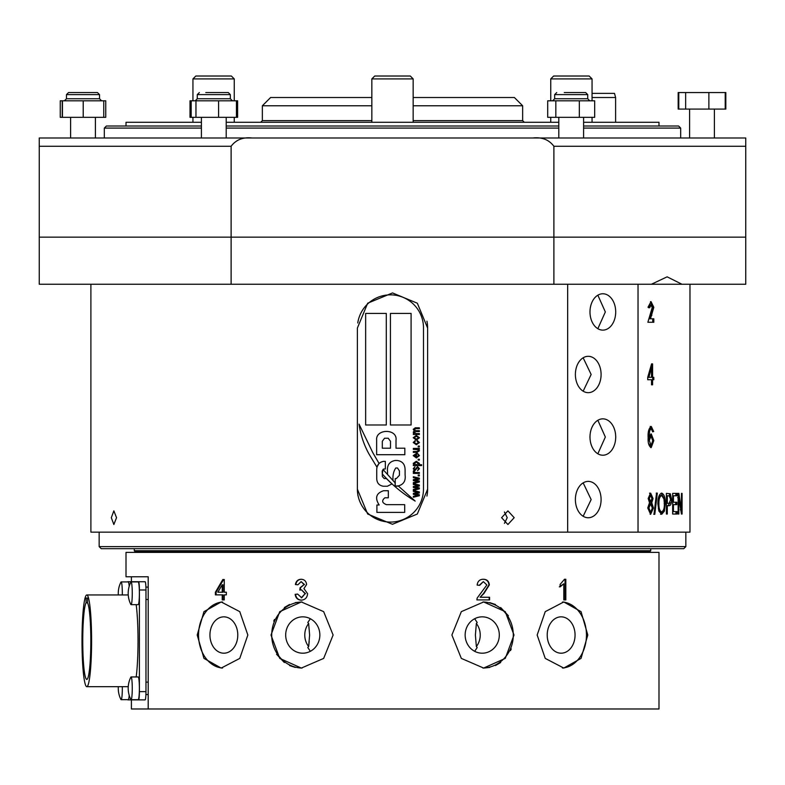 <?xml version="1.0" encoding="UTF-8"?>
<svg xmlns="http://www.w3.org/2000/svg" width="785" height="785" viewBox="0 0 785 785"><rect width="100%" height="100%" fill="white"/><g stroke="black" fill="none" stroke-linecap="round" stroke-linejoin="round"><path stroke-width="1.18" d="M70.601 117.338L70.601 137.993L39.25 137.993L39.25 237.148L231.114 237.148L231.114 284.248L39.25 284.248L39.25 237.148L745.75 237.148L745.75 284.248L553.886 284.248L553.886 146.255C548.97 139.72 541.954 136.973 532.838 137.993L252.162 137.993C243.046 136.973 236.03 139.73 231.114 146.255L231.114 237.148L745.75 237.148L745.75 137.993L714.399 137.993L714.399 109.076M689.603 137.993L689.603 109.076L689.603 137.993L583.589 137.993L583.589 117.338M201.411 117.338L201.411 137.993L95.397 137.993L95.397 117.338M231.114 146.255L39.25 146.255L39.25 137.993L252.162 137.993M532.838 137.993L745.75 137.993L745.75 146.255L553.886 146.255M201.411 128.083L104.326 128.083L106.387 126.012L201.411 126.012M226.208 126.012L558.792 126.012M583.589 126.012L678.613 126.012L680.673 128.083L583.589 128.083M558.792 128.083L226.208 128.083M558.792 117.338L558.792 137.993L226.208 137.993L226.208 117.338M410.27 76.017L413.155 78.912L371.845 78.912L374.73 76.017L410.27 76.017L413.155 78.912L413.155 97.507L514.381 97.507L522.643 105.769L413.155 105.769M226.208 122.293L558.792 122.293M583.589 122.293L658.988 122.293L658.988 126.012M126.012 126.012L126.012 122.293L201.411 122.293M371.845 105.769L262.357 105.769L262.357 120.645L371.845 120.645M262.357 105.769L270.619 97.507L371.845 97.507M589.172 76.017L592.057 78.912L550.746 78.912L553.641 76.017L589.172 76.017L592.057 78.912L592.057 93.376L614.498 93.376L615.607 97.507L592.057 97.507M501.595 517.688L507.915 524.508L514.185 517.688L507.915 510.868L501.595 517.688M504.431 512.006L507.228 517.688L504.431 523.369M111.313 517.688L113.854 524.508L116.533 517.688L113.854 510.868L111.313 517.688M683.774 548.676L101.226 548.676L99.155 546.605L685.845 546.605L683.774 548.676M575.385 499.574A18.183 12.854 90 0 0 588.24 517.747A18.183 12.854 90 0 0 601.094 499.574A18.183 12.854 90 0 0 588.24 481.391A18.183 12.854 90 0 0 575.385 499.574M583.157 482.873L591.144 499.574L583.157 516.265M575.385 374.484A18.183 12.854 90 0 0 588.24 392.667A18.183 12.854 90 0 0 601.094 374.484A18.183 12.854 90 0 0 588.24 356.311A18.183 12.854 90 0 0 575.385 374.484M583.157 357.793L591.144 374.484L583.157 391.185M589.986 311.949A18.183 12.854 90 0 0 602.851 330.122A18.183 12.854 90 0 0 615.705 311.949A18.183 12.854 90 0 0 602.851 293.767A18.183 12.854 90 0 0 589.986 311.949M597.846 295.199L605.343 311.949L597.846 328.689M589.986 437.029A18.183 12.854 90 0 0 602.851 455.212A18.183 12.854 90 0 0 615.705 437.029A18.183 12.854 90 0 0 602.851 418.856A18.183 12.854 90 0 0 589.986 437.029M597.846 420.289L605.343 437.029L597.846 453.779M689.976 284.248L689.976 532.152L90.893 532.152L90.893 284.248M648.184 498.446L650.628 493.108L653.041 498.534L651.776 502.694L653.444 508.032L650.647 514.303L647.753 507.964L649.509 502.694L648.184 498.446M654.808 514.303L657.32 493.108L656.525 493.108L653.993 514.303L654.808 514.303L653.738 514.303M661.696 493.108C664.169 494.177 665.366 497.71 665.278 503.725L664.375 511.143L661.686 514.303L658.88 511.064L657.899 503.98C657.81 497.798 659.076 494.177 661.696 493.108M667.299 514.038L667.299 505.717L669.065 505.717C670.704 505.658 671.528 503.538 671.548 499.358L670.321 493.775L666.406 493.373L666.406 514.038L667.299 514.038L666.406 514.038M673.442 511.614L673.442 504.647L676.817 504.647L676.817 502.233L673.442 502.233L673.442 495.786L676.994 495.786L676.994 493.373L672.657 493.373L672.657 514.038L677.082 514.038L677.082 511.614L672.657 511.614M682.077 514.038L681.429 514.038L682.077 514.038L682.077 493.373L681.468 493.373L681.468 509.838L678.858 493.373L678.132 493.373L678.132 514.038L678.809 514.038L678.132 514.038M681.429 514.038L678.809 497.592L678.809 514.038M652.6 431.799L652.158 429.552L651.138 428.581L649.637 430.837L649.126 436.597L651.265 433.948L653.817 440.62L651.177 447.627C648.842 446.174 647.831 442.818 648.155 437.559C647.782 431.887 648.822 428.178 651.275 426.432L653.679 431.534L652.6 431.799M652.6 377.31L653.817 377.31L653.817 379.724L652.6 379.724L652.6 384.817L651.511 384.817L651.511 379.724L647.723 379.724L647.723 377.31L651.57 363.897L652.6 363.897L652.6 377.31L651.53 377.31L651.53 364.024M653.817 307.357L650.461 318.788L653.817 318.788L653.817 322.272L647.87 322.272L652.198 307.563L650.991 304.835L649.705 307.789L648.008 307.249L651.03 301.617L653.817 307.357L652.737 307.357L649.401 318.788L650.461 318.788M638.028 284.248L638.028 532.152M357.381 489.183L367.665 514.008L392.471 524.302L417.316 514.028L427.619 489.183L427.619 328.051L417.335 303.216L392.529 292.933L367.684 303.196L357.381 328.051L357.381 489.183A35.119 35.119 0 0 0 358.058 496.032M567.663 284.248L567.663 532.152M231.114 284.248L553.886 284.248M681.959 284.248L667.122 276.83L651.422 284.248M427.619 328.051A35.119 35.119 0 0 0 426.942 321.193M358.068 321.153A35.119 35.119 0 0 0 357.754 322.978M426.932 496.081A35.119 35.119 0 0 0 427.619 489.183M650.48 301.685L652.737 307.357M648.645 307.789L649.931 304.835L650.991 304.835M652.737 318.788L652.737 322.272L647.87 322.272M650.441 379.724L647.723 379.724M652.6 363.897L651.57 363.897M652.737 377.31L652.737 379.724M652.6 379.724L651.53 379.724L651.511 384.817M650.441 367.969L647.792 377.31L651.511 377.31L651.511 367.969L650.441 367.969M651.511 367.969L648.842 377.31M651.138 428.581L650.078 428.581L648.577 430.837L649.637 430.837M649.126 436.597L648.076 436.597M650.736 434.076L652.737 440.62L650.628 447.519M653.817 440.62L652.737 440.62M650.215 426.432L652.57 431.544M653.679 431.534L652.61 431.534M648.518 443.309L650.058 445.478L651.118 445.478L652.737 440.699L651.04 436.087L649.283 440.542L651.118 445.478M651.04 436.087L649.98 436.087L648.224 440.542L649.283 440.542M678.858 493.373L677.681 493.373M678.132 496.12L678.368 497.592M681.468 509.838L680.281 509.838M682.077 493.373L681.468 493.373M680.889 509.838L680.889 510.515M678.809 497.592L677.632 497.592M675.826 495.786L675.826 493.373L672.657 493.373M673.442 495.786L672.657 495.786M673.442 502.233L672.657 502.233M675.64 502.233L675.64 504.647M673.442 504.647L672.657 504.647M675.914 511.614L675.914 514.038L672.657 514.038M670.321 493.775L666.406 493.373M669.173 493.775L670.164 496.238M671.548 499.358L670.4 499.358M670.145 502.734L667.937 505.717M667.299 505.717L666.406 505.717M667.299 503.303L669.124 503.303L670.724 499.476L669.105 495.786L667.299 495.786L667.299 503.303L666.406 503.303M666.406 495.786L667.299 495.786M661.127 493.206L663.619 497.651M665.278 503.725L664.159 503.725M663.629 509.691L660.577 514.303M664.375 511.143L663.256 511.143M658.311 508.827L660.568 511.889L661.677 511.889C663.57 511.055 664.463 508.317 664.355 503.666L663.963 498.995L661.696 495.521C659.704 496.385 658.772 499.211 658.909 504.009C658.86 508.464 659.783 511.084 661.677 511.889M661.696 495.521L660.597 495.521L658.252 498.799M657.81 504.009L658.909 504.009M657.32 493.108L656.231 493.108M649.568 493.108L651.962 498.534L650.706 502.694L652.374 508.032L650.108 514.214M653.041 498.534L651.962 498.534L650.637 495.257L649.313 498.387L650.647 501.693L651.952 498.524M651.776 502.694L650.706 502.694M653.444 508.032L652.374 508.032M650.618 503.842L649.558 503.842L647.841 507.954L649.587 512.154L650.647 512.154L652.355 508.042L650.618 503.842L648.891 507.954L650.647 512.154M650.637 495.257L649.578 495.257L648.263 498.387L649.587 501.693L650.647 501.693M648.263 498.387L649.313 498.387M647.841 507.954L648.891 507.954M649.902 551.57L135.099 551.57L134.274 550.736L650.726 550.736L649.902 551.57M237.61 117.338L190.009 117.338L190.009 100.814L237.61 100.814L237.61 117.338M96.79 92.551L68.54 92.551L97.458 92.551L99.528 94.612L97.458 92.551M105.749 117.338L60.249 117.338L60.249 100.814L105.749 100.814L105.749 117.338M103.757 117.338L103.757 100.814M83.21 117.338L83.21 100.814M62.447 117.338L62.447 100.814M62.241 117.338L62.241 100.814M205.778 92.551L228.268 92.551L205.778 92.551M236.442 117.338L236.442 100.814M218.593 117.338L218.593 100.814M195.965 117.338L195.965 100.814M191.177 117.338L191.177 100.814M564.278 92.551L585.649 92.551L564.278 92.551M594.677 117.338L547.704 117.338L547.704 100.814L594.677 100.814L594.677 117.338M579.33 117.338L579.33 100.814M555.839 117.338L555.839 100.814M508.415 615.764L500.644 607.511M495.443 604.489L489.683 602.605M276.585 654.288L284.356 662.53M289.557 665.552L295.317 667.436M310.34 618.727L307.798 622.525L308.642 623.486A18.183 17.084 -90 0 0 304.766 635.026A18.183 17.084 -90 0 0 308.642 646.565L309.212 641.62M308.642 623.486L309.614 635.026L308.642 646.565L307.798 647.527L310.34 651.324M319.848 635.026A18.183 17.084 -90 0 0 302.765 616.843A18.183 17.084 -90 0 0 285.691 635.026A18.183 17.084 -90 0 0 302.765 653.198A18.183 17.084 -90 0 0 319.848 635.026M302.068 601.977A33.048 31.057 -90 0 0 271.708 635.026A33.048 31.057 -90 0 0 302.068 668.064M271.002 635.026L279.735 611.662L301.352 601.967L323.665 611.643L333.115 635.026L323.665 658.409L301.352 668.074L279.745 658.389L271.002 635.026M237.786 635.026A18.183 13.924 -90 0 0 223.862 616.843A18.183 13.924 -90 0 0 209.938 635.026A18.183 13.924 -90 0 0 223.862 653.198A18.183 13.924 -90 0 0 237.786 635.026M222.538 602.016A33.048 25.316 -90 0 0 198.546 635.026A33.048 25.316 -90 0 0 222.538 668.035M197.212 635.026L203.953 611.662L221.203 601.967L239.759 611.643L247.844 635.026L239.759 658.409L221.203 668.074L203.963 658.389L197.212 635.026M476.358 623.486A18.183 17.084 -90 0 1 480.234 635.026A18.183 17.084 -90 0 1 476.358 646.565L475.386 635.026L476.358 623.486L477.201 622.525L474.66 618.727M474.66 651.324L477.201 647.527L476.358 646.565M499.309 635.026A18.183 17.084 -90 0 1 482.235 653.198A18.183 17.084 -90 0 1 465.152 635.026A18.183 17.084 -90 0 1 482.235 616.843A18.183 17.084 -90 0 1 499.309 635.026M482.932 601.977A33.048 31.057 -90 0 1 513.292 635.026A33.048 31.057 -90 0 1 482.932 668.064M513.998 635.026L505.265 658.389L483.648 668.074L461.335 658.399L451.885 635.026L461.335 611.643L483.648 601.967L505.255 611.652L513.998 635.026M575.062 635.026A18.183 13.924 -90 0 1 561.138 653.198A18.183 13.924 -90 0 1 547.214 635.026A18.183 13.924 -90 0 1 561.138 616.843A18.183 13.924 -90 0 1 575.062 635.026M562.462 602.016A33.048 25.316 -90 0 1 586.454 635.026A33.048 25.316 -90 0 1 562.462 668.035M587.788 635.026L581.047 658.389L563.797 668.074L545.241 658.399L537.156 635.026L545.241 611.643L563.797 601.967L581.037 611.652L587.788 635.026M476.887 599.907L489.595 599.907L489.595 597.257L480.116 597.257L483.982 593.421L489.34 584.953C488.957 581.243 486.975 579.34 483.393 579.252C479.743 579.301 477.653 581.243 477.143 585.07L479.655 585.335L483.344 581.626L486.867 584.972L477.152 598.072L476.887 599.907M564.513 579.252L560.117 584.413L560.117 586.856L563.797 583.804L563.797 599.907L565.818 599.907L565.818 579.252L564.513 579.252L565.023 579.252L565.023 599.907M483.648 668.074L489.703 667.436M495.443 665.552L500.683 662.511M510.486 650.608L511.241 648.94M392.5 708.983L658.988 708.983L658.988 552.395L126.012 552.395L126.012 576.769L148.198 576.769L148.198 708.983L392.5 708.983M148.198 708.983L131.399 708.983L131.399 699.886M131.399 581.724L131.399 576.769M215.394 594.873L222.224 594.873L222.224 599.907L224.265 599.907L224.265 594.873L226.335 594.873L226.335 592.224L224.265 592.224L224.265 579.516L222.832 579.516L215.394 592.224L215.394 594.873M301.352 601.967L295.297 602.615M289.557 604.489L284.327 607.531M274.514 619.443L273.759 621.112M301.263 597.787L305.1 593.666L301.45 589.829L299.841 590.104L300.096 587.72L304.099 584.589L301.136 581.626L297.878 584.805L295.405 584.54C296.024 581.194 297.908 579.428 301.057 579.252C304.325 579.399 306.179 581.145 306.601 584.501L303.942 588.593L307.602 593.686C307.19 597.758 305.041 599.917 301.175 600.172C297.692 599.946 295.68 598.003 295.16 594.343L297.633 594.078L301.685 597.787L305.1 593.666M559.342 586.856L563.797 583.804M482.971 579.252C486.553 579.34 488.545 581.234 488.947 584.953L483.56 593.421L480.116 597.257M489.192 597.257L489.192 599.907M479.242 585.296L483.344 581.626M301.597 600.172C298.114 599.956 296.102 598.013 295.562 594.343L295.16 594.343M295.562 594.343L297.643 594.117M305.512 593.666L301.45 589.829M300.272 589.986L300.518 587.749M304.099 584.589L300.459 587.749M304.521 584.589L301.136 581.626M297.888 584.766L295.405 584.54M295.808 584.54C296.426 581.204 298.32 579.438 301.489 579.252M223.018 599.907L223.018 594.873L222.224 594.873M216.12 594.873L216.12 592.224L215.394 592.224M216.12 592.224L223.627 579.516L224.265 579.516M222.224 584.786L223.018 584.786L223.018 592.224L217.847 592.224L222.224 584.786L222.224 592.224M86.792 594.952A45.864 4.798 90 0 1 91.59 640.805A45.864 4.798 90 0 1 86.792 686.669A45.864 4.798 90 0 1 82.003 640.805A45.864 4.798 90 0 1 86.792 594.952L128.249 594.952M86.792 686.669L128.249 686.669M87.518 602.802L86.075 602.802A38.632 4.043 90 0 0 82.768 644.279A38.632 4.043 90 0 0 86.792 679.437A38.632 4.043 90 0 0 90.815 644.279A38.632 4.043 90 0 0 87.518 602.802L87.518 598.042L86.075 598.042L86.075 602.802M145.971 589.986L139.396 589.986A8.262 0.863 -90 0 0 138.533 581.724L145.107 581.724A8.262 0.863 90 0 1 145.971 589.986L145.971 691.624A8.262 0.863 90 0 1 145.107 699.886L127.916 699.886A8.262 0.863 -90 0 1 127.719 699.68M136.178 676.955A45.864 4.798 -90 0 0 136.178 604.656M138.533 699.886A8.262 0.863 -90 0 0 139.396 691.624L145.971 691.624M139.396 589.986L139.396 691.624M127.719 581.93A8.262 0.863 -90 0 1 127.916 581.724L138.533 581.724M87.518 598.042L86.075 598.042M118.319 686.669A24.786 24.786 0 0 0 120.9 699.445A11.363 1.187 -90 0 0 121.135 699.68A11.363 1.187 -90 0 0 121.901 697.06A11.363 1.187 -90 0 0 122.313 686.669M129.201 695.294A11.363 1.187 90 0 1 128.259 699.68L121.135 699.68M130.83 699.445A11.363 1.187 -90 0 0 131.075 699.68A11.363 1.187 -90 0 0 131.949 695.942A11.363 1.187 -90 0 0 131.87 679.898A11.363 1.187 -90 0 0 131.075 676.955A11.363 1.187 -90 0 0 130.83 677.2A24.786 24.786 0 0 0 130.83 699.445M131.075 676.955L138.189 676.955A11.363 1.187 90 0 1 138.984 679.898A11.363 1.187 90 0 1 139.298 692.409A11.363 1.187 90 0 1 138.189 699.68L131.075 699.68M122.313 594.952A11.363 1.187 -90 0 0 121.832 584.06A11.363 1.187 -90 0 0 121.135 581.93L128.259 581.93A11.363 1.187 90 0 1 128.946 584.06A11.363 1.187 90 0 1 129.201 586.316M121.135 581.93A11.363 1.187 -90 0 0 120.9 582.176A24.786 24.786 0 0 0 118.319 594.952M130.83 604.421A11.363 1.187 -90 0 0 131.075 604.656A11.363 1.187 -90 0 0 132.096 599.112A11.363 1.187 -90 0 0 131.684 583.54A11.363 1.187 -90 0 0 131.075 581.93A11.363 1.187 -90 0 0 130.83 582.176A24.786 24.786 0 0 0 130.83 604.421M131.075 581.93L138.189 581.93A11.363 1.187 90 0 1 138.798 583.54A11.363 1.187 90 0 1 139.338 596.315A11.363 1.187 90 0 1 138.189 604.656L131.075 604.656M231.359 76.017L234.254 78.912L231.359 76.017L195.828 76.017L192.943 78.912L192.943 100.814M234.254 78.912L234.254 100.814L234.254 78.912L192.943 78.912M357.381 489.026A33.048 33.048 0 0 0 390.43 522.084A33.048 33.048 0 0 0 423.488 489.026L423.488 327.894A33.048 33.048 0 0 0 390.43 294.846A33.048 33.048 0 0 0 357.764 322.91M386.298 313.431L365.643 313.431L365.643 424.989L386.298 424.989L386.298 313.431M411.095 313.431L390.43 313.431L390.43 424.989L411.095 424.989L411.095 313.431M416.286 435.43L419.465 437.736L416.354 440.042L413.234 437.736L416.286 435.43M418.179 446.047L419.357 446.047L419.357 446.91L418.179 446.91L418.179 446.047M416.56 457.105L418.601 455.614L417.532 453.455L419.465 455.624L416.403 457.959L413.234 455.614L416.56 453.347L416.56 457.105M418.68 464.72L421.614 464.72L421.614 465.584L413.342 465.584L413.342 464.828L414.215 464.828L413.234 463.395L416.295 461.286L419.465 463.435L418.68 464.72M416.236 472.56L419.357 472.56L419.357 473.414L413.342 473.414L413.342 472.56L414.303 472.56L413.234 471.54L413.558 470.735L415.01 472.403L416.236 472.56M414.745 480.126L419.357 481.028L419.357 481.99L413.342 483.501L413.342 482.618L418.071 481.519L413.342 480.597L413.342 479.645L417.963 478.732L413.342 477.623L413.342 476.74L419.357 478.173L419.357 479.203L414.745 480.126M414.745 493.863L419.357 494.766L419.357 495.727L413.342 497.239L413.342 496.355L418.071 495.257L413.342 494.334L413.342 493.382L417.963 492.46L413.342 491.361L413.342 490.478L419.357 491.91L419.357 492.941L414.745 493.863M376.908 512.389L404.687 512.389L404.687 504.657L386.406 504.657C382.01 502.9 381.51 500.604 384.895 497.788L388.33 497.788L388.33 490.713L383.629 490.713C376.152 493.176 374.671 497.945 379.184 505L376.908 505L376.908 512.389M376.908 467.095L379.037 463.415L372.806 452.69L359.059 424.135C360.521 434.792 363.906 444.889 369.225 454.407L376.908 467.095M404.834 454.701L404.834 448.196L396.013 448.196L396.013 440.287C397.76 428.463 375.446 428.541 376.643 440.11L376.643 454.701L404.834 454.701M395.1 460.481C389.331 461.619 386.819 465.368 387.545 471.716L387.545 474.454L393.04 480.577C392.608 475.524 393.521 471.334 395.768 467.997L397.514 467.997L399.437 470.961L399.437 475.278L396.346 478.585L395.218 478.585L395.218 486.092L398.397 485.866C403.627 484.492 405.855 480.832 405.089 474.896L405.089 470.087C405.109 464.406 402.489 461.207 397.23 460.481L395.1 460.481M382.305 473.954C391.823 484.728 402.774 493.765 415.157 501.065L398.397 486.062L395.1 486.239L395.1 482.834L382.972 469.45L382.305 473.954M385.347 461.413L383.492 461.374C379.273 462.208 377.026 464.828 376.731 469.263L376.731 478.408C376.829 482.873 379.018 485.483 383.286 486.239L387.388 486.239L391.921 483.943L386.406 478.585L384.257 478.585L382.344 476.534L382.207 470.961L383.718 469.008L385.347 469.008L385.347 461.413M414.745 486.994L419.357 487.897L419.357 488.859L413.342 490.37L413.342 489.487L418.071 488.388L413.342 487.465L413.342 486.514L417.963 485.591L413.342 484.492L413.342 483.609L419.357 485.042L419.357 486.072L414.745 486.994M418.179 475.023L419.357 475.023L419.357 475.887L418.179 475.887L418.179 475.023M417.522 466.653L419.465 468.684L417.532 470.735L418.601 468.625L417.669 467.517L414.951 470.627L413.234 468.724L414.951 466.761L414.097 468.694L414.833 469.764L417.522 466.653M418.179 459.254L419.357 459.254L419.357 460.108L418.179 460.108L418.179 459.254M413.342 448.412L419.357 448.412L419.357 449.265L418.464 449.265L419.465 450.767L417.051 452.386L413.342 452.386L413.342 451.522L416.668 451.522L418.601 450.59L418.111 449.677L413.342 449.373L413.342 448.412M416.325 443.908L418.601 442.544L417.1 441.327L417.208 440.473L419.465 442.544L416.344 444.761L413.234 442.524L415.167 440.581L415.275 441.435L414.097 442.524L416.325 443.908M416.236 433.605L419.357 433.605L419.357 434.458L413.342 434.458L413.342 433.712L414.195 433.712L413.234 432.221L414.264 430.837L413.234 429.326L415.245 427.805L419.357 427.805L419.357 428.669L415.569 428.669L414.097 429.513L415.864 430.7L419.357 430.7L419.357 431.564L415.451 431.564L414.097 432.398L416.236 433.605M382.305 441.258L382.305 448.196L390.488 448.196L390.488 441.258L388.212 438.236L384.542 438.236L382.305 441.258M414.097 463.503L416.403 464.848L418.601 463.493L416.335 462.149L414.097 463.503M414.097 455.614L415.707 457.056L415.707 454.211L414.097 455.614M414.097 437.755L416.344 439.178L418.601 437.716L416.344 436.283L414.097 437.755M678.78 109.076L678.171 109.076L678.171 92.551L678.78 92.551L678.78 109.076L725.831 109.076L725.831 92.551L725.222 92.551L725.222 109.076M678.78 92.551L685.648 92.551L685.648 109.076M685.648 92.551L708.875 92.551L708.875 109.076M708.875 92.551L725.222 92.551M413.155 120.645L522.643 120.645L522.643 105.769M650.794 315.344L651.854 315.344M99.528 98.743L99.528 94.612L66.47 94.612L66.47 98.743L99.528 98.743L101.589 100.814M230.339 98.743L230.339 94.612L197.28 94.612L197.28 98.743L230.339 98.743L232.399 100.814M587.72 98.743L587.72 94.612L554.661 94.612L554.661 98.743L587.72 98.743L589.78 100.814M104.326 128.083L104.326 137.993M680.673 128.083L680.673 137.993M262.357 120.645L260.698 122.293M522.643 120.645L524.302 122.293M615.607 97.507L615.607 122.293M685.845 532.152L685.845 546.605M99.155 532.152L99.155 546.605M650.726 548.676L650.726 550.736M134.274 548.676L134.274 550.736M66.47 94.612L68.54 92.551L66.47 94.612M66.47 98.743L64.409 100.814M197.28 94.612L199.351 92.551M230.339 94.612L228.268 92.551M197.28 98.743L195.22 100.814M554.661 94.612L556.732 92.551M587.72 94.612L585.649 92.551M554.661 98.743L552.601 100.814M157 552.395L157 551.57M628 552.395L628 551.57M145.922 694.519L148.198 694.519M145.971 682.126L148.198 682.126M145.971 599.495L148.198 599.495M145.922 587.101L148.198 587.101M371.845 78.912L371.845 122.293M413.155 78.912L413.155 122.293M550.746 78.912L550.746 100.814M550.746 117.338L550.746 122.293M592.057 78.912L592.057 100.814M592.057 117.338L592.057 122.293M234.254 117.338L234.254 122.293L234.254 117.338M192.943 117.338L192.943 122.293"/></g></svg>
